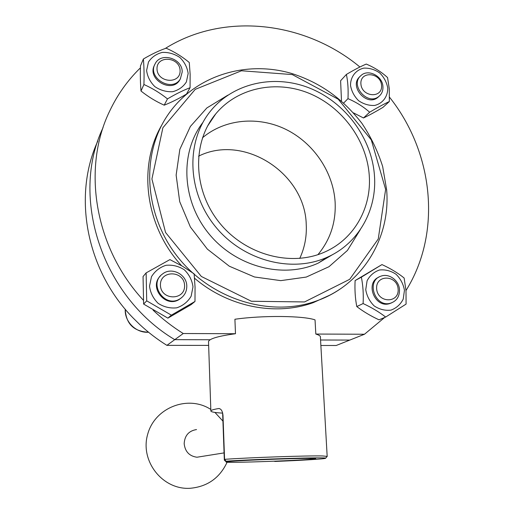 <?xml version="1.0" encoding="UTF-8"?>
<svg xmlns="http://www.w3.org/2000/svg" width="514" height="514" viewBox="0 0 514 514"><rect width="100%" height="100%" fill="white"/><g stroke="black" fill="none" stroke-linecap="round" stroke-linejoin="round"><path stroke-width="0.77" d="M346.391 74.44C347.894 81.456 348.428 89.532 347.984 98.649C356.215 102.196 363.43 106.719 369.637 112.225C377.295 107.657 383.868 104.091 389.349 101.515L389.271 88.736L387.562 77.569C381.536 72.031 374.436 67.533 366.257 64.064C360.699 66.415 354.075 69.878 346.391 74.44L340.609 80.737L341.495 100.982M347.984 98.649L343.737 102.986M389.349 101.515L382.962 107.368C375.522 111.808 369.033 115.342 363.494 117.969L353.491 112.881M369.637 112.225L363.494 117.969M143.374 59.014C144.042 66.357 144.228 74.858 143.92 84.508C152.305 88.228 160.156 93.028 167.48 98.894C175.634 94.075 183.17 90.348 190.071 87.708L190.135 74.222L189.274 62.502C182.174 56.604 174.458 51.83 166.125 48.194C159.141 50.59 151.559 54.195 143.374 59.014L140.476 65.901C140.181 75.346 140.354 83.724 141.003 91.029C148.276 96.805 156.005 101.521 164.197 105.171C171.13 102.472 178.538 98.791 186.428 94.12M143.92 84.508L141.003 91.029M167.48 98.894L164.197 105.171M404.447 290.314L403.207 299.154C400.496 304.468 396.41 308.124 390.942 310.122C385.076 310.809 379.499 309.415 374.198 305.946C369.63 301.416 366.81 295.993 365.75 289.678L367.086 280.785C369.881 275.498 374.019 271.9 379.499 269.991C385.327 269.387 390.846 270.814 396.056 274.27C400.56 278.736 403.355 284.088 404.447 290.314M381.966 264.588C390.524 268.507 397.913 272.985 404.132 278.016L405.996 290.616L406.086 304.095L385.661 317.048L379.004 319.83C370.588 315.904 363.18 311.478 356.787 306.562C355.206 298.396 354.641 289.735 355.11 280.567L381.966 264.588L361.368 277.168C363.006 285.405 363.591 294.201 363.115 303.556C371.731 307.571 379.242 312.069 385.661 317.048M361.368 277.168L355.11 280.567M363.115 303.556L356.787 306.562M146.715 300.844L171.374 315.153L194.992 301.448L191.137 304.622L167.879 318.134L143.618 304.07L143.053 276.564L146.124 272.889L146.715 300.844L143.618 304.07M171.374 315.153L167.879 318.134M192.988 286.844L191.144 296.205C187.828 301.827 183.042 305.695 176.79 307.815C170.16 308.535 163.96 307.057 158.183 303.369C153.275 298.57 150.384 292.826 149.516 286.131L151.482 276.712C154.907 271.116 159.745 267.312 166.003 265.301C172.588 264.671 178.718 266.188 184.391 269.85C189.216 274.585 192.088 280.246 192.988 286.844M146.124 272.889L169.916 259.602L182.534 266.265L194.131 273.846L195.057 287.165L194.992 301.448M184.584 285.54C185.201 300.831 160.715 300.542 160.432 285.135C159.989 269.792 184.295 270.319 184.584 285.54M208.536 342.086L208.517 341.521C209.513 338.655 218.501 336.06 235.483 333.727L183.241 333.522L174.76 339.664L210.149 339.748L174.76 339.664L166.896 345.357L208.645 345.389M320.871 345.485L336.182 345.498L349.822 340.075L320.563 340.005L349.822 340.075L364.484 334.241L315.827 334.049L315.037 319.888C303.318 315.686 262.474 315.268 234.911 319.258L235.483 333.727M166.896 345.357C157.271 339.368 148.283 332.487 139.93 324.7L133.01 317.883C86.243 270.146 72.519 195.828 97.821 141.061M174.76 339.664C101.798 296.148 69.833 196.978 103.044 127.671C69.833 196.978 101.798 296.148 174.76 339.664M186.788 286.176C186.762 291.779 184.41 296.038 179.727 298.968C164.776 308.484 147.987 283.837 162.636 273.911C171.599 266.605 186.935 274.444 186.788 286.176M139.93 324.7L133.01 317.883M399.494 289.697C399.603 296.507 396.686 300.986 390.73 303.125C375.316 308.227 365.518 280.798 381.022 276.14C388.976 273.018 399.089 280.458 399.494 289.697M398.125 289.112C399.339 303.543 377.565 303.292 376.646 288.752C375.573 274.27 397.206 274.739 398.125 289.112M335.109 201.906C336.13 222.035 330.406 239.62 317.928 254.655C330.406 239.62 336.13 222.035 335.109 201.906C333.213 171.939 313.617 143.072 286.041 129.464C258.471 115.907 224.849 118.85 202.458 137.803C224.849 118.85 258.471 115.907 286.041 129.464C313.617 143.072 333.213 171.939 335.109 201.906M382.936 86.673C383.148 90.747 381.799 93.991 378.889 96.407C367.581 106.192 349.321 84.778 361.059 75.474C368.159 68.632 382.622 76.078 382.936 86.673M381.574 85.453C382.692 98.707 361.734 97.255 360.905 83.93C359.922 70.643 380.739 72.268 381.574 85.453M387.755 88.087C387.839 96.638 382.705 103.494 374.68 105.434C369.033 105.736 363.668 104.156 358.586 100.686C354.197 96.298 351.505 91.19 350.509 85.363C350.509 76.734 355.778 69.949 363.803 68.131C369.418 67.899 374.732 69.506 379.73 72.949C384.054 77.286 386.727 82.33 387.755 88.087M379.107 96.234L377.874 97.371C366.591 107.143 348.376 85.78 360.083 76.496M190.071 87.708L186.473 94.081M180.086 70.611C180.665 84.572 157.265 82.953 157.008 68.915C156.59 54.921 179.823 56.733 180.086 70.611M182.207 71.947L180.356 78.848C172.306 93.04 146.753 77.845 155.157 63.775C160.85 51.741 182.509 58.378 182.207 71.947M180.523 78.578L179.797 79.914C171.83 93.972 146.471 79.137 154.56 65.06M188.15 73.508L186.383 81.932C183.202 86.872 178.621 90.13 172.646 91.717C166.311 92.006 160.381 90.316 154.862 86.648C150.178 82.002 147.422 76.612 146.599 70.469L148.482 62.001C151.752 57.086 156.378 53.886 162.366 52.396C168.663 52.184 174.522 53.899 179.945 57.549C184.558 62.123 187.295 67.443 188.15 73.508M391.758 302.785L389.638 303.613C374.879 308.554 364.606 282.784 378.998 277.078M198.552 156.179C243.777 133.46 305.149 173.212 306.235 224.483C306.852 236.479 304.686 247.799 299.726 258.446M181.776 297.535L179.142 299.495C165.386 308.336 148.495 287.114 160.426 275.973M315.551 458.591L315.557 458.7C318.14 457.942 288.065 458.462 259.095 459.741L226.109 461.193C255.824 459.086 329.943 456.946 325.529 458.27C325.323 458.944 301.667 460.39 275.029 461.437L274.142 461.225M219.279 408.553L218.668 408.54C221.039 408.656 222.478 410.911 222.986 415.312L224.573 459.336L226.109 461.193M218.668 408.54L219.337 408.566M315.557 458.7C314.703 459.259 295.672 460.416 274.142 461.264M224.573 459.336C248.673 457.569 308.361 455.52 322.644 455.957L327.219 456.393M315.827 334.049C319.239 335.057 320.768 336.182 320.415 337.415L327.167 456.278M222.639 413.127C214.569 412.658 210.644 411.9 210.856 410.866C211.177 410.14 213.766 409.369 218.611 408.546M202.214 456.387L196.946 457.229C189.332 456.136 185.072 451.62 184.166 443.685C184.68 435.525 188.805 430.816 196.541 429.556M224.624 460.383L225.132 460.017M227.651 461.7C237.731 460.184 317.511 457.454 313.624 458.739C313.829 460.081 221.219 463.474 226.269 461.945L227.651 461.7M183.241 333.522C172.447 326.776 162.398 318.988 153.082 310.154M143.348 300.215C94.563 247.684 81.726 168.251 109.739 110.934C117.533 94.518 127.761 80.158 140.425 67.854M165.148 48.541C223.834 11.552 305.213 21.466 359.903 67M389.49 97.172C433.63 152.51 442.136 232.746 405.989 290.532M384.671 317.466L364.484 334.241M330.033 295.042L313.167 302.675C275.613 316.264 228.293 307.096 194.543 278.215M181.628 265.738C145.282 226.52 137.553 166.266 161.743 125.14M374.449 175.473C377.167 209.866 358.663 243.328 327.469 257.122C291.624 273.57 242.569 260.637 214.91 225.974C187.057 191.459 185.721 141.601 210.393 111.23C233.324 82.696 274.714 73.92 310.058 88.267C345.453 102.594 371.789 138.208 374.449 175.473M369.238 175.223C371.718 207.168 354.756 238.213 326.075 251.404C292.28 267.511 245.538 255.484 219.298 222.581C192.853 189.833 191.876 142.397 215.732 113.902C237.5 87.598 276.224 79.754 309.235 93.368C342.279 106.976 366.79 140.361 369.238 175.223M148.546 332.23C136.133 333.233 124.388 321.655 125.249 309.242M333.027 254.353L318.121 263.174C283.368 279.134 236.01 266.997 208.954 233.819C181.718 200.781 179.649 152.613 202.85 122.512M360.301 229.649L347.419 250.459L328.999 266.702L306.254 277.072L280.772 280.638L254.449 276.969L229.315 266.213L207.373 249.136L190.392 227.034L179.714 201.681L176.135 175.101L179.836 149.368L190.392 126.438L206.846 107.959L227.863 95.154M385.629 189.409L378.246 238.997L349.687 279.32L304.545 301.943L251.378 301.262L201.34 276.468L165.553 232.476L151.913 178.988L162.88 127.761L195.224 89.359L241.49 70.771L292.286 74.575L338.238 99.221L371.294 139.898L385.629 189.409M340.377 288.874C332.892 293.937 324.797 298.011 316.097 301.082C270.486 317.382 211.98 299.784 178.236 257.591C144.35 215.507 140.573 155.498 167.326 115.701C193.778 76.072 245.236 59.849 291.496 73.418C317.768 81.848 340.84 96.394 361.811 123.193C370.87 136.737 377.829 151.18 382.667 166.53L386.663 189.974C390.704 238.027 362.364 285.225 316.097 301.082L313.167 302.675M148.565 332.243C135.709 331.543 126.103 325.709 125.23 309.216M377.874 97.371L378.889 96.407M179.797 79.914L180.356 78.848M389.638 303.613L390.73 303.125M179.142 299.495L179.727 298.968M208.517 341.521L210.856 410.866M325.529 458.27L327.232 456.374M224.072 452.898L196.946 457.229M226.269 461.945L224.412 460.184M222.626 412.845L224.342 460.223M210.804 409.44C188.111 394.604 154.74 407.538 147.672 434.317C139.84 460.923 162.347 489.958 190.007 488.3C207.341 486.739 219.716 478.033 227.124 462.189M222.928 421.107L214.936 412.427M333.046 254.34L318.121 263.174L327.469 257.122M207.502 126.174L215.732 113.902"/></g></svg>

